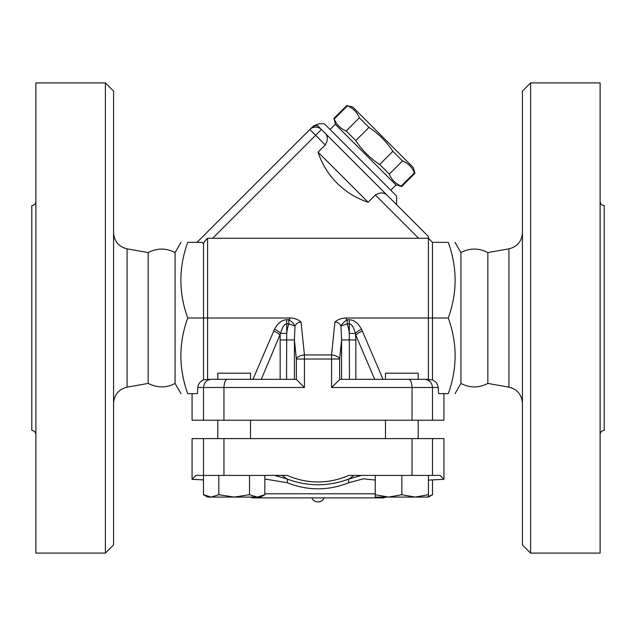 <?xml version="1.0" encoding="UTF-8"?>
<svg xmlns="http://www.w3.org/2000/svg" width="636" height="636" viewBox="0 0 636 636"><rect width="100%" height="100%" fill="white"/><g stroke="black" fill="none" stroke-linecap="round" stroke-linejoin="round"><path stroke-width="0.95" d="M113.574 403.256C114.234 394.678 118.733 389.312 127.073 387.157L148.156 383.421L148.156 252.579C157.14 247.905 166.107 247.905 175.067 252.579L175.067 383.421L180.966 393.636M148.156 383.421C157.577 388.063 166.545 388.063 175.067 383.421M113.574 544.917L113.574 91.083L105.393 82.911L105.393 553.089L113.574 544.917M105.393 553.089L35.886 553.089L35.886 82.911L105.393 82.911M35.886 201.477C35.64 203.949 34.272 205.317 31.8 205.563L31.8 430.437C34.265 430.699 35.632 432.059 35.886 434.523M487.844 252.579L487.844 383.421C478.868 388.095 469.901 388.095 460.933 383.421L460.933 252.579C469.901 247.905 478.868 247.905 487.844 252.579L508.927 248.843L508.927 387.157C517.267 389.312 521.766 394.678 522.426 403.256M522.426 91.083L522.426 544.917L530.607 553.089L530.607 82.911L522.426 91.083M487.844 383.421L508.927 387.157M530.607 553.089L600.114 553.089L600.114 82.911L530.607 82.911M600.114 434.523C600.368 432.059 601.736 430.699 604.2 430.437L604.2 205.563C601.728 205.317 600.36 203.949 600.114 201.477M443.928 393.636L443.928 420.213L192.072 420.213L192.072 393.636M428.418 480.116L443.928 479.305L443.928 438.609L192.072 438.609L192.072 479.305L203.472 479.902M324.129 497.901C322.913 500.492 320.87 501.852 318 501.987A6.646 6.646 0 0 1 311.871 497.901M390.79 190.212L396.021 184.981L335.307 124.266L334.242 119.027C336.547 124.688 340.522 128.663 346.183 130.968L355.81 140.596C362.099 150.239 370.057 158.197 379.692 164.486L389.327 174.113C391.625 179.765 395.608 183.748 401.268 186.054L401.721 186.507L414.895 173.334L414.441 172.881C412.136 167.22 408.153 163.237 402.501 160.94L392.865 151.312C386.585 141.669 378.627 133.711 368.983 127.423L359.356 117.795C357.05 112.135 353.075 108.16 347.415 105.854L352.654 106.928L413.368 167.634L414.895 173.334M401.268 186.054L414.441 172.881M389.327 174.113L402.501 160.94M379.692 164.486L392.865 151.312M355.81 140.596L368.983 127.423M346.183 130.968L359.356 117.795M334.242 119.027L347.415 105.854M330.076 129.506L335.307 124.266M432.48 420.213L432.48 387.507C432.011 382.546 429.419 379.819 424.705 379.326L432.48 379.915L432.48 242.364L428.394 238.269L428.394 379.326L418.194 379.326L418.194 373.197L385.488 373.197L385.488 379.326L383.047 379.326L362.409 331.197A8.181 3.832 -23.2 0 0 355.842 335.283L374.731 379.326M418.194 379.326L385.488 379.326M415.125 497.082L428.418 494.705L428.418 497.082L388.556 497.082L401.841 494.705L415.125 497.082M375.264 494.705L388.556 497.082L375.264 497.082L375.264 475.41M428.418 496.541L432.528 494.705L432.528 479.902M192.072 479.305L195.904 475.41L287.337 475.41A75.143 75.143 0 0 0 348.663 475.41L401.841 475.41L401.841 494.705M401.841 475.41L428.418 475.41L428.418 494.705M428.418 475.41L440.096 475.41L443.928 479.305M250.512 438.609L250.512 420.213M217.806 379.326L250.512 379.326L250.512 373.197L217.806 373.197L217.806 379.326L207.606 379.326L207.606 238.269L428.394 238.269L428.394 236.489L325.091 133.194C328.033 136.223 328.089 140.135 325.282 144.944L318.048 152.171L368.125 202.24A78.371 78.371 0 0 1 318.048 152.171M234.159 497.082L249.503 494.705L257.175 497.082L211.144 497.082L218.816 494.705L234.159 497.082M264.846 494.705L260.736 497.082L257.175 497.082L264.846 494.705L264.846 475.41M211.144 497.082L207.582 497.082L203.472 494.705L211.144 497.082M203.472 475.41L203.472 494.705M218.816 475.41L218.816 494.705M249.503 475.41L249.503 494.705M290.421 318L288.792 319.765A8.181 3.371 -141.7 0 1 295.032 325.998C296.519 323.279 298.53 321.975 301.074 322.086C298.133 319.479 294.587 318.119 290.421 318L187.723 318C178.621 343.209 178.621 368.427 187.723 393.636C178.621 393.636 178.621 393.636 187.723 393.636C178.621 393.636 178.621 393.636 187.723 393.636L197.391 393.636L197.82 387.507C198.249 383.937 200.149 381.409 203.52 379.915L207.606 379.326M296.114 379.326L207.137 379.326M264.846 479.011L287.098 482.692C307.721 490.889 328.319 490.889 348.902 482.692L363.418 478.805L375.264 480.061M361.399 475.41L349.1 478.948C328.383 486.707 307.649 486.707 286.9 478.948L274.601 475.41M282.106 475.41L286.9 478.948A4.086 1.717 111.5 0 1 287.098 482.692L286.995 482.652M250.131 497.082L252.579 497.901L383.421 497.901L385.869 497.082M353.894 475.41L349.1 478.948A4.086 1.717 68.5 0 0 348.902 482.692M432.48 438.609L432.48 475.41M203.52 438.609L203.52 475.41M412.041 438.609L412.041 475.41M223.959 438.609L223.959 475.41M319.01 123.718L324.296 123.718L396.57 195.999L396.57 204.673L428.394 236.489M368.125 202.24L375.351 195.014C380.153 192.199 384.072 192.263 387.101 195.196M309.843 129.506L311.537 127.812L309.843 129.506L315.623 135.285L321.403 129.506A8.181 8.181 0 0 0 309.843 129.506L196.985 242.364M207.606 238.269L204.371 241.513L203.52 244.001L202.28 242.364L187.723 242.364C178.621 267.573 178.621 292.791 187.723 318M325.091 133.194L317.507 125.602A8.181 7.831 -135 0 0 311.537 127.812C313.771 125.57 313.771 125.57 311.537 127.812M317.507 125.602C319.495 123.114 319.495 123.114 317.507 125.602M227.346 379.326C225.295 379.819 224.166 382.546 223.959 387.507L304.421 387.507L304.421 359.022L331.579 359.022L331.579 354.936A8.181 4.07 5.8 0 1 339.632 359.022L341.58 339.942L355.842 339.942L355.413 333.439A8.181 3.744 153 0 1 361.542 329.353C358.243 323.128 354.157 319.932 349.283 319.765L349.283 323.851C351.716 324.018 353.759 327.214 355.413 333.439L349.283 333.439L349.45 379.326M294.42 379.326L294.42 339.942L296.368 359.022L296.368 379.454L304.421 387.507M211.295 379.326C206.581 379.819 203.989 382.546 203.52 387.507L223.959 387.507L223.959 420.213M412.041 420.213L412.041 387.507L438.18 387.507C437.751 383.937 435.851 381.409 432.48 379.915M203.52 420.213L203.52 387.507L197.82 387.507M424.705 379.326L408.654 379.326C410.705 379.819 411.834 382.546 412.041 387.507L331.579 387.507L339.886 379.326L408.654 379.326M345.579 318C341.087 318.262 337.541 319.63 334.926 322.086C337.47 321.975 339.481 323.279 340.968 325.998A8.181 3.371 141.7 0 1 347.208 319.765L345.579 318L448.277 318C457.379 343.209 457.379 368.427 448.277 393.636C457.379 393.636 457.379 393.636 448.277 393.636C457.379 393.636 457.379 393.636 448.277 393.636L438.609 393.636L438.18 387.507M261.269 379.326L280.587 333.439C282.241 327.214 284.284 324.018 286.717 323.851L286.717 319.765C281.843 319.932 277.757 323.128 274.458 329.353L252.953 379.326M274.458 329.353A8.181 3.744 -153 0 1 280.587 333.439L286.717 333.439L286.717 323.851L288.792 323.851L295.032 325.998L294.42 339.942L280.158 339.942L280.158 335.283A8.181 3.832 23.2 0 0 273.591 331.197M341.58 379.326L341.58 339.942L340.968 325.998L347.208 323.851L349.283 323.851L349.283 333.439A32.834 16.353 -84.2 0 0 347.208 323.851L347.208 319.765L349.283 319.765M286.55 379.326L286.717 333.439A32.834 16.353 -95.8 0 1 288.792 323.851L288.792 319.765L286.717 319.765M296.368 359.022A8.181 4.07 -5.8 0 1 304.421 354.936L304.421 359.022L296.368 359.022M187.723 242.364C178.621 242.364 178.621 242.364 187.723 242.364C178.621 242.364 178.621 242.364 187.723 242.364M203.52 244.001L203.52 379.915M432.48 242.364L448.277 242.364C457.379 242.364 457.379 242.364 448.277 242.364C457.379 242.364 457.379 242.364 448.277 242.364C457.379 267.573 457.379 292.791 448.277 318M127.073 387.157L127.073 248.843C118.694 246.728 114.194 241.362 113.574 232.744M375.264 493.806L264.846 493.806M375.351 195.014L418.607 238.269M212.639 238.269L315.623 135.285L325.282 144.944M331.579 387.507L331.579 359.022L339.632 359.022L339.632 379.454M362.409 331.197L361.542 329.353M355.842 379.326L355.842 339.942M280.158 339.942L280.158 379.326M334.926 322.086L331.579 354.936L304.421 354.936L301.074 322.086M148.156 252.579L127.073 248.843M508.927 248.843C517.307 246.728 521.806 241.362 522.426 232.744M396.021 184.981L401.721 186.507M333.781 118.566L346.954 105.393M418.194 438.609L418.194 420.213M385.488 438.609L385.488 420.213M428.418 497.082L432.528 494.705M217.806 438.609L217.806 420.213M319.01 123.726L313.23 126.119M175.067 252.579L180.966 242.364M460.933 252.579L455.034 242.364M460.933 383.421L455.034 393.636"/></g></svg>
